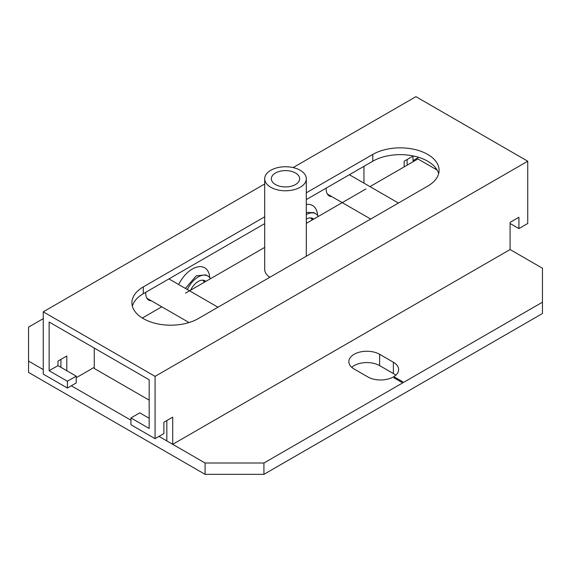 <?xml version="1.0" encoding="UTF-8"?>
<svg xmlns="http://www.w3.org/2000/svg" width="571" height="571" viewBox="0 0 571 571"><rect width="100%" height="100%" fill="white"/><g stroke="black" fill="none" stroke-linecap="round" stroke-linejoin="round"><path stroke-width="0.86" d="M270.79 170.272A20.806 12.012 180 0 1 293.458 167.667A20.806 12.012 180 0 1 306.306 178.766A20.806 12.012 180 0 1 300.21 187.259A20.806 12.012 0 0 1 277.542 189.865A20.806 12.012 0 0 1 264.694 178.766A20.806 12.012 0 0 1 270.79 170.272M295.507 184.54A14.147 8.165 0 0 0 299.647 178.766A14.147 8.165 0 0 0 290.917 171.221A14.147 8.165 0 0 0 275.493 172.992A14.147 8.165 180 0 0 271.353 178.766A14.147 8.165 180 0 0 280.083 186.31A14.147 8.165 180 0 0 295.507 184.54M269.84 277.27A20.806 12.012 180 0 1 264.694 269.362L264.694 178.766M331.787 196.588A14.56 8.408 -60 0 1 329.217 195.91A14.56 8.408 -60 0 1 326.198 189.244L326.198 188.109M151.329 300.774A14.56 8.408 -60 0 1 148.76 300.096A14.56 8.408 -60 0 1 145.748 293.43L145.748 292.295M187.345 289.54A19.143 11.049 -60 0 1 198.216 276.949A19.143 11.049 -60 0 1 207.787 276A19.143 11.049 -60 0 1 210.406 278.748M205.817 281.396A13.59 7.844 120 0 0 205.01 280.804A13.59 7.844 120 0 0 198.216 281.482A13.59 7.844 120 0 0 190.614 290.168M363.955 183.134L363.955 166.311M313.693 219.114A13.59 7.844 120 0 0 312.894 218.522A13.59 7.844 120 0 0 306.306 219.078M318.283 216.466A19.143 11.049 120 0 0 315.663 213.718A19.143 11.049 120 0 0 306.306 214.546M149.181 400.157L94.258 368.452L94.258 348.067M142.329 318.047L161.786 306.813M185.468 293.144L264.694 247.4M306.306 223.375L365.918 188.958M369.979 186.617L417.901 158.952L437.129 170.051M436.058 168.395L435.159 168.916M418.714 157.346L412.997 160.651L413.975 161.215M407.109 159.516L407.109 164.048L408.094 164.612M412.997 160.651L412.997 156.119L404.168 161.215L404.168 166.875M293.101 167.589L415.938 96.663L527.74 161.215L527.74 223.497L518.918 228.593L510.089 223.497M518.918 228.593L518.918 217.273L510.089 222.369L510.089 249.548L172.713 444.324L172.713 417.144L163.884 422.24L163.884 433.567L155.062 438.664L130.937 424.731L130.937 417.936L149.181 428.471L149.181 379.772L49.142 322.023L49.142 370.715L67.385 381.25L76.207 376.153L57.971 365.626L49.142 370.715M306.306 192.805L372.784 154.42A38.835 22.419 180 0 1 415.103 149.559A38.835 22.419 180 0 1 439.078 170.272A38.835 22.419 180 0 1 427.708 186.132L198.216 318.625A38.835 22.419 180 0 1 155.897 323.486A38.835 22.419 180 0 1 131.922 302.766A38.835 22.419 180 0 1 143.292 286.913L264.694 216.823M264.694 183.983L43.26 311.83L155.062 376.375L527.74 161.215M438.628 173.67A38.835 22.419 0 0 0 412.341 155.762A38.835 22.419 0 0 0 372.784 161.215L306.306 199.6M264.694 223.618L143.292 293.708A38.835 22.419 0 0 0 132.372 306.163M149.181 418.279L139.759 412.847L130.937 417.936M76.207 376.153L76.207 382.948L67.385 388.044L43.26 374.112L43.26 311.83M57.971 365.626L57.971 361.093L66.8 355.997L66.8 370.722M76.207 377.738L94.258 367.317M60.911 367.324L60.911 359.395M172.713 444.324L166.832 440.926L166.832 420.542M155.062 376.375L155.062 438.664M67.385 388.044L67.385 381.25M354.134 369.023A18.029 10.406 180 0 1 354.127 369.016A18.029 10.406 180 0 1 348.845 361.657A18.029 10.406 180 0 1 359.973 352.036A18.029 10.406 180 0 1 379.622 354.298L393.362 362.228A18.022 10.406 180 0 1 398.637 369.587A18.022 10.406 180 0 1 387.516 379.194A18.022 10.406 180 0 1 367.881 376.946L354.134 369.023M158.988 436.394L205.082 463.01L263.923 463.01L542.45 302.202L542.45 268.234L510.089 249.548M43.26 318.625L28.55 327.119L28.55 361.093L43.26 369.587M71.311 385.775L130.937 420.206M401.713 382.32L402.698 381.756L394.854 377.224L393.869 377.795L401.713 382.32M542.45 302.202L542.45 313.529L263.923 474.337L205.082 474.337L28.55 372.413L28.55 361.093M351.743 367.317A18.029 10.406 180 0 1 379.622 365.618L393.362 373.548A18.022 10.406 180 0 1 395.739 375.247M263.923 463.01L263.923 474.337M205.082 474.337L205.082 463.01M402.676 381.771L394.854 377.253L393.89 377.802M207.787 276L205.824 274.872L196.253 275.814L185.389 288.405M205.025 281.853L203.961 280.361M209.75 277.742A24.689 14.254 120 0 0 192.334 269.02A24.689 14.254 -60 0 0 178.666 284.529M312.908 219.564L311.837 218.079M306.306 212.483L313.7 212.583L315.663 213.718M317.626 215.453A24.689 14.254 120 0 0 306.306 204.489M372.784 161.215L372.784 154.42M143.292 286.913L143.292 293.708M393.362 362.228L393.362 373.548M379.622 354.298L379.622 365.618M306.306 256.222L306.306 178.766M370.686 219.05L327.34 194.026M398.422 203.033L349.388 174.726M189.044 322.551L146.89 298.212M217.972 307.219L168.93 278.905M204.339 282.245A13.868 13.868 0 0 0 202.883 280.183M312.223 219.963A13.868 13.868 0 0 0 310.767 217.901"/></g></svg>
